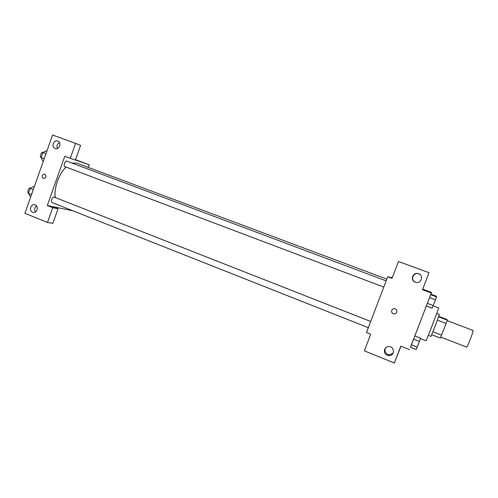 <?xml version="1.0" encoding="UTF-8"?>
<svg xmlns="http://www.w3.org/2000/svg" width="498" height="498" viewBox="0 0 498 498"><rect width="100%" height="100%" fill="white"/><g stroke="black" fill="none" stroke-linecap="round" stroke-linejoin="round"><path stroke-width="0.75" d="M466.62 347.081L466.651 347.112C467.205 347.841 473.959 330.299 473.05 330.467L447.142 320.588M438.794 316.386L447.111 319.554L447.304 320.114L446.127 323.457L440.357 338.086L431.729 334.731M432.93 331.786L441.608 335.148M437.431 320.127L446.127 323.457M436.721 313.479L439.392 314.493L435.171 326.078L430.963 336.399L428.299 335.359M438.645 316.815L447.304 320.114M420.474 338.596L426.014 340.769C425.946 341.852 439.329 307.085 438.651 307.938L433.117 305.847M414.846 335.945L426.344 306.033M436.292 296.771L436.485 296.254L430.957 294.187L430.758 294.698L431.312 293.005L410.508 347.231M414.815 335.932L410.477 347.218L416.266 349.515L419.416 341.429L420.617 338.204L414.815 335.932L413.577 339.132L419.416 341.429M430.689 294.673L426.319 306.027L432.164 308.237L433.241 305.535L436.541 296.864L430.689 294.673L427.352 303.313L433.241 305.535M422.478 289.712L429.015 272.692L422.478 289.712L431.312 293.005M429.015 272.692L398.45 261.512L392.026 278.345L387.737 276.745L392.237 277.791M422.858 289.207L431.629 292.482M419.876 274.435L418.787 273.863C413.309 271.622 409.954 280.386 415.575 282.248L416.241 282.441M415.332 282.198L415.388 282.223C420.866 284.414 424.259 275.699 418.681 273.751C413.122 271.342 409.58 280.293 415.332 282.198M387.737 276.745L366.484 332.496L370.724 334.183L364.368 350.853L394.341 362.998L400.971 346.216M394.341 362.998L400.809 346.154L409.53 349.621M385.614 347.847C384.313 350.685 385.072 352.889 387.892 354.476L389.287 354.8L393.09 353.182M387.313 355.304L388.726 355.634C394.534 356.307 395.095 346.988 389.274 346.596C384.182 345.811 382.433 353.586 387.313 355.304M391.727 310.322C392.343 309.028 393.383 308.492 394.833 308.729C398.201 309.401 397.024 314.73 393.7 313.865C391.963 313.248 391.304 312.065 391.727 310.322C391.304 312.065 391.963 313.248 393.7 313.865C397.024 314.73 398.201 309.401 394.833 308.729C393.383 308.492 392.343 309.028 391.727 310.316M55.29 197.563C53.66 188.549 58.82 173.827 66.004 167.067M72.104 163.114L76.704 163.107L386.822 279.141M64.927 166.662L64.896 166.643C63.009 166.095 65.126 160.344 66.906 161.165L386.162 280.866M52.159 202.586L52.041 202.549C50.174 201.964 52.464 196.299 54.22 197.146L370.686 321.471M47.291 205.537L64.79 156.248L70.286 158.302L75.584 143.412L52.595 135.002L24.9 213.3L47.478 222.45L52.726 207.697L47.291 205.537L72.764 210.747M88.233 167.421L89.173 164.788L75.41 159.964M43.332 178.483C41.421 176.199 41.894 174.754 44.752 174.157C46.787 176.392 46.351 177.842 43.444 178.521L43.444 178.521C46.351 177.842 46.787 176.392 44.752 174.157C41.894 174.754 41.421 176.199 43.332 178.483M55.185 148.485C50.921 147.097 53.703 139.34 57.83 141.096C62.057 142.49 59.312 150.197 55.203 148.485L55.185 148.485M32.6 212.235C28.623 210.847 30.832 203.52 34.848 204.796C39.161 205.749 37.226 213.642 32.992 212.366L32.6 212.235M59.542 142.615C57.158 143.928 56.461 145.877 57.457 148.454M36.584 205.979C34.486 207.647 34.101 209.652 35.433 211.98M52.663 206.651L58.036 208.786L52.856 223.334L47.478 222.45M58.036 208.786L52.726 207.697M70.286 158.302L75.372 160.076L80.595 145.397L75.584 143.412M75.509 159.69L89.173 164.788M34.256 186.843L33.509 186.551L30.204 188.4L28.467 193.311L30.061 196.305L30.808 196.604M30.204 188.4L33.279 189.614M28.467 193.311L31.542 194.525M28.498 193.23C26.662 192.44 28.946 187.055 30.745 187.92L30.926 187.995M46.874 151.187L46.115 150.906L42.878 152.55L41.129 157.48L42.647 160.711L43.401 160.997M42.878 152.55L45.978 153.714M41.129 157.48L44.229 158.65M41.241 157.71C39.274 157.107 41.365 151.429 43.239 152.288L43.326 152.32M413.577 339.132L411.392 344.815L417.224 347.118M411.392 344.815L410.477 347.218M417.336 346.832L419.658 340.775M429.556 297.592L435.445 299.802M427.352 303.313L426.319 306.027M433.272 305.455L435.538 299.566M466.651 347.112L440.798 337.071M388.726 355.634L389.287 354.8M64.896 166.643L383.796 287.085M52.041 202.549L368.321 327.672M32.992 212.366L33.403 212.441"/></g></svg>
